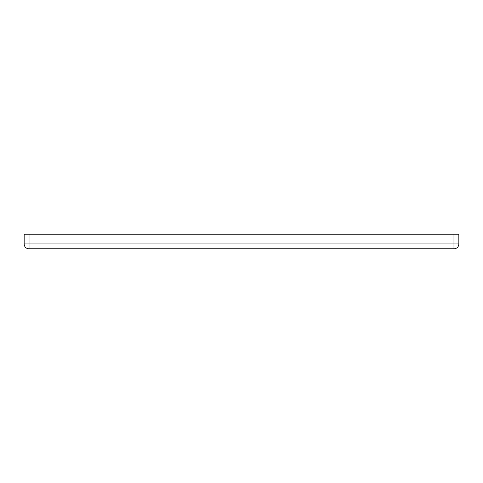 <?xml version="1.0" encoding="UTF-8"?>
<svg xmlns="http://www.w3.org/2000/svg" width="483" height="483" viewBox="0 0 483 483"><rect width="100%" height="100%" fill="white"/><g stroke="black" fill="none" stroke-linecap="round" stroke-linejoin="round"><path stroke-width="0.72" d="M453.966 234.177L458.85 234.177L458.85 243.939A4.884 4.884 0 0 1 453.966 248.823L29.034 248.823A4.884 4.884 0 0 1 24.15 243.939L24.15 234.177L29.034 234.177L29.034 243.939L453.966 243.939L453.966 234.177L29.034 234.177M453.966 248.823L453.966 243.939L458.85 243.939M24.15 243.939L29.034 243.939L29.034 248.823A4.884 4.884 0 0 1 24.15 243.939"/></g></svg>
